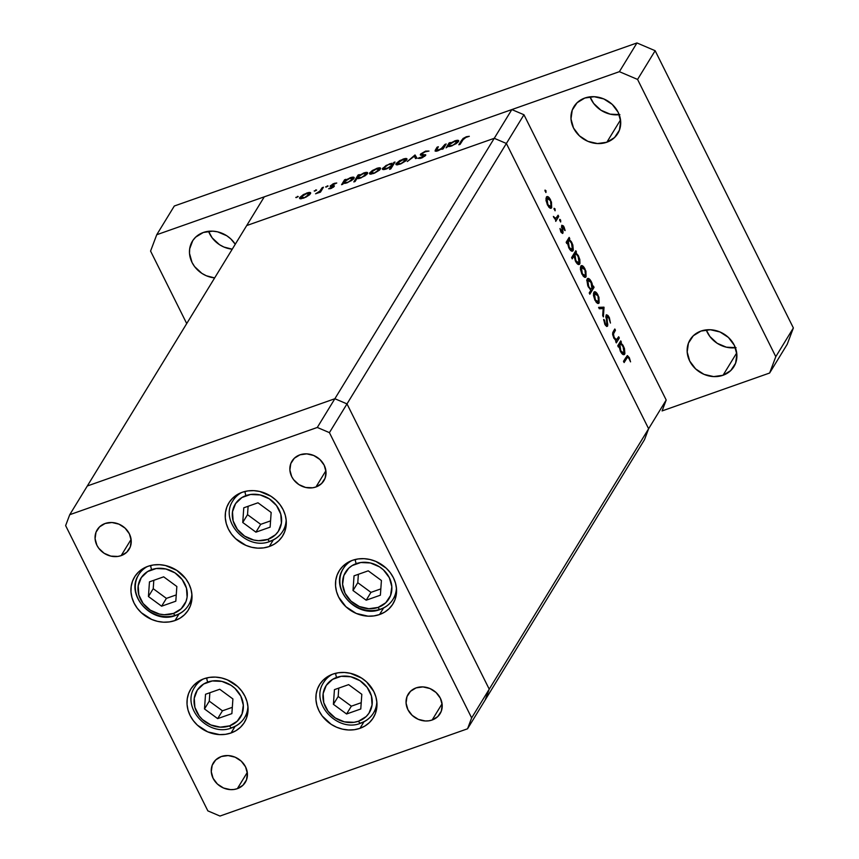 <?xml version="1.0" encoding="UTF-8"?>
<svg xmlns="http://www.w3.org/2000/svg" width="859" height="859" viewBox="0 0 859 859"><rect width="100%" height="100%" fill="white"/><g stroke="black" fill="none" stroke-linecap="round" stroke-linejoin="round"><path stroke-width="1.29" d="M204.002 678.739A31.558 27.681 31.5 0 1 239.5 688.392A31.558 27.681 31.5 0 1 244.439 722.333A31.558 27.681 31.5 0 1 231.05 732.985L235.055 726.435L231.05 732.985L225.445 734.338L219.539 734.606L207.717 731.868L197.398 725.157L193.296 720.615L190.129 715.515L188.024 710.039L187.047 704.401L187.241 698.818L188.593 693.514L191.063 688.671L194.553 684.494L198.923 681.144L204.002 678.739L209.607 677.375L215.523 677.107L221.504 677.944L227.334 679.856L237.664 686.556L241.755 691.098L244.922 696.209L247.038 701.685L248.015 707.322L247.822 712.895L246.458 718.21L243.988 723.042L240.499 727.219L236.139 730.579L231.05 732.985A31.558 27.681 31.5 0 1 195.562 723.321A31.558 27.681 31.5 0 1 190.612 689.39A31.558 27.681 31.5 0 1 204.002 678.739M147.952 566.306A31.558 27.681 31.5 0 1 183.439 575.97A31.558 27.681 31.5 0 1 188.389 609.901A31.558 27.681 31.5 0 1 174.989 620.552L179.005 614.002L174.989 620.552L169.395 621.916L163.478 622.184L157.498 621.347L151.667 619.436L141.338 612.725L137.247 608.193L134.079 603.082L131.964 597.606L130.987 591.969L131.18 586.386L132.544 581.081L135.013 576.239L138.492 572.062L142.862 568.712L147.952 566.306L153.557 564.943L159.463 564.674L165.443 565.512L176.739 570.333L185.705 578.665L188.862 583.776L190.977 589.253L191.954 594.89L191.761 600.473L190.408 605.778L187.938 610.62L184.449 614.786L180.079 618.147L174.989 620.552A31.558 27.681 31.5 0 1 139.502 610.889A31.558 27.681 31.5 0 1 134.552 576.958A31.558 27.681 31.5 0 1 147.952 566.306M242.249 492.271A31.558 27.681 31.5 0 1 277.747 501.935A31.558 27.681 31.5 0 1 282.686 535.866A31.558 27.681 31.5 0 1 269.296 546.517L273.302 539.967L269.296 546.517L263.692 547.881L257.786 548.149L251.794 547.312L245.964 545.401L235.645 538.69L231.543 534.158L228.376 529.047L226.271 523.571L225.294 517.934L225.487 512.351L226.84 507.046L229.31 502.204L232.8 498.037L237.17 494.677L242.249 492.271L247.854 490.908L253.77 490.639L259.751 491.477L271.036 496.298L275.911 500.099L280.002 504.63L283.169 509.741L285.285 515.217L286.262 520.855L286.068 526.438L284.705 531.742L282.235 536.585L278.745 540.751L274.386 544.112L269.296 546.517A31.558 27.681 31.5 0 1 233.809 536.854A31.558 27.681 31.5 0 1 228.859 502.923A31.558 27.681 31.5 0 1 242.249 492.271M352.512 560.304A31.558 27.681 31.5 0 1 388 569.957A31.558 27.681 31.5 0 1 392.95 603.898A31.558 27.681 31.5 0 1 379.56 614.55L383.565 608L379.56 614.55L373.955 615.903L368.049 616.171L356.227 613.433L345.898 606.722L338.639 597.08L336.535 591.604L335.558 585.967L335.751 580.383L337.104 575.079L339.573 570.236L343.063 566.06L347.433 562.709L352.512 560.304L358.117 558.941L364.023 558.672L370.014 559.51L375.845 561.421L386.174 568.121L390.265 572.663L393.433 577.774L395.537 583.25L396.514 588.887L396.321 594.46L394.968 599.775L392.499 604.607L389.009 608.784L384.639 612.145L379.56 614.55A31.558 27.681 31.5 0 1 344.072 604.886A31.558 27.681 31.5 0 1 339.122 570.956A31.558 27.681 31.5 0 1 352.512 560.304M332.905 674.1A31.558 27.681 31.5 0 1 368.404 683.764A31.558 27.681 31.5 0 1 373.343 717.694A31.558 27.681 31.5 0 1 359.953 728.346L363.958 721.796L359.953 728.346L354.348 729.71L348.443 729.978L342.451 729.141L336.621 727.229L331.166 724.32L322.2 715.987L319.043 710.876L316.928 705.4L315.951 699.763L316.144 694.19L317.497 688.875L319.967 684.043L323.456 679.866L327.827 676.505L332.905 674.1L338.51 672.737L344.427 672.479L350.408 673.306L361.693 678.127L366.568 681.928L373.826 691.57L375.941 697.046L376.918 702.683L376.725 708.267L375.362 713.571L372.892 718.414L369.413 722.591L365.043 725.941L359.953 728.346A31.558 27.681 31.5 0 1 324.466 718.693A31.558 27.681 31.5 0 1 319.516 684.752A31.558 27.681 31.5 0 1 332.905 674.1M121.151 555.633L131.105 539.388L121.151 555.633L117.833 556.439L110.79 556.106L104.1 553.25L98.785 548.31L96.906 545.282L95.081 538.7L95.993 532.247L99.526 526.9L105.131 523.485A18.705 16.407 31.5 0 1 126.155 529.208A18.705 16.407 31.5 0 1 129.097 549.32A18.705 16.407 31.5 0 1 121.151 555.633A18.705 16.407 31.5 0 1 100.127 549.91A18.705 16.407 31.5 0 1 97.196 529.799A18.705 16.407 31.5 0 1 105.131 523.485L111.949 522.519L118.95 524.151L125.07 528.124L129.376 533.836L131.202 540.429L130.289 546.882L126.756 552.219L121.151 555.633M432.141 720.014L442.084 703.768L432.141 720.014L428.824 720.819L425.323 720.98L418.322 719.359L412.202 715.386L407.896 709.663L406.071 703.081L406.983 696.628L410.516 691.28L416.121 687.876A18.705 16.407 31.5 0 1 437.145 693.6A18.705 16.407 31.5 0 1 440.076 713.711A18.705 16.407 31.5 0 1 432.141 720.014A18.705 16.407 31.5 0 1 411.117 714.291A18.705 16.407 31.5 0 1 408.186 694.179A18.705 16.407 31.5 0 1 416.121 687.876L422.939 686.91L429.94 688.531L436.061 692.504L440.366 698.227L442.192 704.809L441.279 711.263L437.746 716.599L432.141 720.014M315.951 486.978L325.905 470.732L315.951 486.978L312.633 487.783L305.589 487.45L298.9 484.594L293.585 479.655L291.706 476.627L289.88 470.045L290.793 463.581L294.326 458.244L299.931 454.83A18.705 16.407 31.5 0 1 320.955 460.553A18.705 16.407 31.5 0 1 323.897 480.664A18.705 16.407 31.5 0 1 315.951 486.978A18.705 16.407 31.5 0 1 294.927 481.255A18.705 16.407 31.5 0 1 291.996 461.143A18.705 16.407 31.5 0 1 299.931 454.83L306.749 453.863L313.75 455.495L319.87 459.468L324.176 465.181L326.001 471.774L325.089 478.227L321.556 483.563L315.951 486.978M237.342 788.669L247.285 772.424L237.342 788.669L234.024 789.475L230.523 789.636L223.523 788.014L217.402 784.042L213.096 778.318L211.271 771.736L212.184 765.283L215.716 759.947L221.321 756.532A18.705 16.407 31.5 0 1 242.345 762.255A18.705 16.407 31.5 0 1 245.287 782.366A18.705 16.407 31.5 0 1 237.342 788.669A18.705 16.407 31.5 0 1 216.318 782.946A18.705 16.407 31.5 0 1 213.386 762.835A18.705 16.407 31.5 0 1 221.321 756.532L228.14 755.566L235.141 757.187L241.261 761.16L245.567 766.883L247.392 773.465L246.479 779.918L242.947 785.255L237.342 788.669M489.233 689.176L346.993 403.902L334.87 398.726L87.317 485.979L69.74 514.702L65.628 525.601L207.857 810.875L219.979 816.05L467.543 728.797L471.645 717.899L329.416 432.635L317.293 427.46L69.74 514.702L246.705 225.552L87.317 485.979L334.87 398.726L317.293 427.46L334.87 398.726L87.317 485.979L334.87 398.726L494.258 138.299L246.705 225.552L494.258 138.299L334.87 398.726L346.993 403.902L329.416 432.635L346.993 403.902L334.87 398.726L346.993 403.902L506.381 143.474L494.258 138.299L506.381 143.474L346.993 403.902L489.233 689.176L471.645 717.899L467.543 728.797L485.12 700.074L489.233 689.176L346.993 403.902L489.233 689.176L485.12 700.074L489.233 689.176L471.645 717.899L329.416 432.635L317.293 427.46L69.74 514.702L65.628 525.601L207.857 810.875L219.979 816.05L467.543 728.797L485.12 700.074L489.233 689.176L648.62 428.748L506.381 143.474L648.62 428.748L489.233 689.176M644.508 439.647L648.62 428.748L666.197 400.026L523.958 114.752L506.381 143.474L648.62 428.748L644.508 439.647L648.62 428.748L644.508 439.647L485.12 700.074L644.508 439.647M511.835 109.576L264.282 196.829L246.705 225.552L494.258 138.299L511.835 109.576L523.958 114.752L666.197 400.026L662.085 410.924L666.197 400.026L648.62 428.748L506.381 143.474L523.958 114.752L511.835 109.576L494.258 138.299L506.381 143.474L494.258 138.299L246.705 225.552L264.282 196.829L511.835 109.576M444.908 144.43L446.186 143.979L443.18 148.875L441.913 149.326L442.449 148.446L436.887 151.12L435.212 151.141L435.212 150.304L437.081 147.19L438.348 146.739L436.49 150.4L440.946 148.972L444.908 144.43L442.825 147.587L438.498 150.132L436.404 150.11L438.348 146.739L437.081 147.19L435.094 151.012L437.907 150.808L442.449 148.446L441.913 149.326L443.18 148.875L446.186 143.979L444.908 144.43L445.359 145.332L444.908 144.43M420.405 154.352L423.938 155.329L424.604 156.402L424.335 155.866L421.952 157.884L419.493 157.573L419.965 158.528L419.493 157.573L418.086 158.389L421.178 158.185L425.634 155.393L425.463 154.652L425.731 155.189L421.79 154.395L422.263 155.339L421.683 153.911L425.162 151.796L428.995 151.055L425.581 151.109L420.405 154.352L420.856 155.243L420.706 153.965L425.581 151.109L428.995 151.055L424.894 151.893L421.941 153.6L421.79 154.395L425.753 154.921L422.564 157.616L418.086 158.389L424.335 155.866L420.599 155.168L420.405 154.352L420.319 154.921M415.037 154.953L416.959 158.12L415.584 158.604L414.317 156.252L407.306 161.524L415.037 154.953L407.306 161.524L414.317 156.252L415.584 158.604L416.959 158.12L415.037 154.953M406.812 159.763C407.456 158.324 406.178 158.11 402.978 159.14L396.074 163.554L396.428 164.799L399.875 164.209L405.888 160.826L401.013 163.779L397.03 164.853L395.924 164.509L396.074 163.554L399.736 160.601L404.943 158.582L406.779 158.679L406.812 159.763L406.994 158.894M380.408 169.073C381.052 167.623 379.775 167.419 376.575 168.45L369.66 172.863L370.025 174.098L373.472 173.518L379.485 170.136L374.61 173.078L370.626 174.162L369.51 173.819L369.542 173.088L372.323 170.512L377.606 168.117L379.946 167.827L380.408 169.073L380.591 168.203M353.983 178.404C354.627 176.965 353.35 176.75 350.139 177.77L345.522 180.594L345.844 179.348L344.566 179.799L345.125 180.916L344.566 179.799L341.571 184.696L342.848 184.245L343.396 183.343L341.571 184.696L344.566 179.799L345.844 179.348L345.318 180.197L351.159 177.437L354.198 177.566L351.75 180.454L345.812 183.225L343.396 183.343L346.993 182.849L353.983 178.404L354.176 177.534M297.364 196.367L297.987 196.754L295.947 197.613L298.202 196.507M310.475 193.715C311.13 192.276 309.852 192.062 306.642 193.092L299.737 197.506L300.092 198.751L303.538 198.161L309.551 194.778L305.836 197.205L300.704 198.805L299.587 198.461L299.737 197.506L303.399 194.553L308.606 192.534L310.443 192.631L310.475 193.715L310.657 192.845M315.758 189.882L316.38 190.268L314.33 191.127L316.595 190.022M322.168 187.692L323.446 187.241L320.45 192.137L315.575 193.79L319.677 191.321L322.168 187.692L319.902 191.095L315.575 193.79L320.45 192.137L323.446 187.241L322.168 187.692L322.619 188.593L322.168 187.692M327.225 185.845L327.859 186.22L325.808 187.09L328.074 185.984M334.291 186.317L331.424 188.325L328.653 188.765L332.895 186.929L330.157 186.231L332.959 183.901L336.749 183.01L331.563 185.404L334.162 185.684L334.291 186.317L334.28 185.727L331.563 185.404L336.749 183.01L334.183 183.386L330.275 185.877L330.296 186.457L333.002 186.79L328.653 188.765L330.876 188.529L334.28 185.727M367.459 173.658C368.103 172.208 366.825 171.993 363.615 173.013L358.998 175.837L359.32 174.602L358.042 175.043L358.6 176.159L358.042 175.043L353.833 181.925L355.111 181.474L356.904 178.543L355.111 181.474L353.833 181.925L358.042 175.043L359.32 174.602L358.804 175.44L365.569 172.466L367.673 172.82L365.225 175.708L359.287 178.468L356.904 178.543L360.469 178.103L367.459 173.658L367.652 172.777M382.588 168.31L383.221 169.567L382.588 168.31C381.954 169.749 383.243 169.964 386.453 168.944L391.285 166.474L391.725 167.376L391.285 166.474L389.524 169.341L390.802 168.89L395.011 162.018L393.733 162.469L393.626 164.273L393.733 162.469L395.011 162.018L390.802 168.89L389.524 169.341L391.285 166.474L385.423 169.266L383.071 169.545L382.384 168.772L386.11 165.454L392.252 163.231L389.589 163.854L382.588 168.31L382.405 169.191M458.513 141.563C459.157 140.124 457.868 139.91 454.658 140.93L450.052 143.754L450.374 142.508L449.096 142.959L449.654 144.076L449.096 142.959L446.1 147.855L447.926 146.502L446.1 147.855L449.096 142.959L450.374 142.508L449.848 143.356L455.689 140.597L458.717 140.726L456.279 143.614L450.341 146.384L447.926 146.502L451.523 146.009L458.513 141.563L458.706 140.693M465.857 137.451L463.71 138.696L460.113 144.333L458.835 144.784L463.044 138.492L466.351 136.742L469.304 136.302L465.857 137.451L469.304 136.302L466.351 136.742L461.605 140.253L458.835 144.784L460.113 144.333L462.84 139.877L465.857 137.451M616.698 339.627L613.605 337.619L614.164 337.426L613.433 333.807L612.607 334.097L614.045 332.551L612.66 333.034L614.045 332.551L615.452 330.243L613.67 330.876L615.452 330.243L614.819 328.986L613.294 331.477L613.691 337.812L616.236 340.744L615.688 341.635L616.322 342.891L619.318 337.995L618.684 336.739L619.318 337.995L616.322 342.891L615.688 341.635L616.236 340.744L613.981 338.36L612.671 334.677L612.811 332.476L614.819 328.986L615.452 330.243L613.369 334.151L614.164 337.426L616.44 339.692L618.684 336.739L616.698 339.627L615.291 340.121L616.547 339.681M606.884 324.949L604.693 323.961L605.337 323.736L604.489 320.128L603.748 320.386L604.489 320.128L603.673 319.398L604.843 324.272L607.528 326.173L606.669 326.484L607.528 326.173L607.764 324.369L606.991 324.638L607.764 324.369L607.173 321.159L606.583 321.363L607.173 321.159L606.561 317.551L605.906 317.787L606.712 316.391L605.81 316.703L606.712 316.391L608.784 318.013L610.438 323.059L609.203 317.325L606.089 315.113L606.508 314.748L607.989 315.489L609.375 317.68L610.438 323.059L608.784 318.013L606.884 316.209L607.667 325.851L606.69 326.484L605.015 324.605L603.673 319.398L605.735 324.434L606.583 325.132L607.002 324.627L606.089 315.113L606.884 324.949L605.584 325.507M603.941 307.168L603.372 316.928L602.696 315.564L603.179 308.585L599.292 308.746L598.616 307.372L603.941 307.168L598.616 307.372L599.292 308.746L603.179 308.585L602.696 315.564L603.372 316.928L604.038 307.35L599.883 308.596L603.941 307.168M599.131 302.926L597.896 303.495L596.103 302.1L593.462 295.442L594.181 291.888L596.887 293.209L598.938 297.311L599.131 302.926L598.014 295.088C596.318 291.974 594.922 291.04 593.827 292.296L593.462 295.442L594.911 300.156L597.359 303.259L599.131 302.926L597.714 303.431L599.131 302.926L598.53 303.474M586.096 276.791L584.861 277.35L583.078 275.964L580.426 269.296L581.146 265.753L583.862 267.074L585.902 271.165L586.096 276.791L584.979 268.942C583.282 265.828 581.887 264.894 580.791 266.15L580.426 269.296L581.876 274.01L584.335 277.113L586.096 276.791L584.678 277.285L586.096 276.791L585.494 277.328M567.348 242.646L566.79 243.548L566.156 242.292L569.163 237.395L569.785 238.652L569.27 239.5L571.31 241.626L572.846 245.008L573.307 250.076L572.695 251.075L571.439 251.043L568.808 247.8L567.348 242.646L568.808 247.8C570.516 250.925 571.933 251.88 573.05 250.678L571.933 242.764L569.27 239.5L569.785 238.652L569.163 237.395L566.156 242.292L566.79 243.548L567.348 242.646L566.489 242.947L567.348 242.646M545.97 190.698L545.014 191.042L545.97 190.698L545.927 192.545L544.96 190.387L545.97 190.698L545.046 190.086L545.905 192.545L545.97 190.698L545.046 190.086M551.671 207.738L550.436 208.297L548.643 206.912L546.077 200.823L546.528 196.872L547.666 196.582L549.126 197.645L551.467 202.112L551.671 207.738L550.555 199.889C548.858 196.775 547.462 195.841 546.367 197.098L546.002 200.254L547.451 204.957L549.9 208.061L551.671 207.738L550.254 208.232L551.671 207.738L551.059 208.275M555.054 208.909L555.118 210.777L554.034 208.597L555.054 208.909L554.13 208.297L554.989 210.745L555.054 208.909L554.098 209.252L555.054 208.909M555.956 218.315L553.722 217.531L554.291 217.327L553.357 216.425L555.548 219.389L555.73 221.375L558.726 216.479L558.103 215.212L558.726 216.479L555.73 221.375L555.548 219.389L553.357 216.425L555.784 218.39L558.103 215.212L555.956 218.315L554.57 218.82M560.626 220.087L560.691 221.955L559.628 220.215L559.875 219.346L560.626 220.087L559.703 219.475L560.562 221.923L560.626 220.087L559.671 220.43L560.626 220.087M562.334 226.615L561.496 226.916L562.334 226.615L563.729 227.646L565.115 230.577L564.062 226.98L561.689 225.38L562.291 231.919L560.669 231.436L561.228 231.243L559.971 228.515L560.863 231.844L562.559 233.476L560.991 232.102L559.971 228.515L562.291 231.919L561.786 225.251L563.429 225.917L565.072 230.148L564.427 230.191L563.354 227.034L562.334 226.615L562.935 233.154L562.505 226.465L561.485 226.83M574.027 255.95L572.234 258.87L571.6 257.603L575.809 250.731L576.443 251.998L575.917 252.847L578.279 255.52L579.814 259.515L579.954 263.423L579.342 264.411L578.096 264.379L575.466 261.136L574.027 255.95L575.466 261.136C577.173 264.261 578.579 265.227 579.696 264.014L578.579 256.111L575.917 252.847L576.443 251.998L575.809 250.731L571.6 257.603L572.234 258.87L574.027 255.95L572.234 256.573L574.027 255.95M592.871 286.981L593.429 286.068L594.063 287.336L589.854 294.207L589.22 292.94L590.971 290.084L587.792 285.768L586.826 279.916L587.975 278.38L589.908 279.519L591.98 283.094L592.871 286.981L591.411 281.838C589.704 278.703 588.286 277.747 587.169 278.96L588.286 286.863L590.971 290.084L589.22 292.94L589.854 294.207L594.063 287.336L593.429 286.068L592.871 286.981M618.942 346.134L618.383 347.036L617.761 345.78L620.756 340.883L621.379 342.14L620.864 342.988L622.904 345.114L624.439 348.496L624.901 353.564L624.289 354.563L623.033 354.531L620.413 351.288L618.942 346.134L620.413 351.288C622.12 354.413 623.527 355.368 624.643 354.155L623.527 346.252L620.864 342.988L621.379 342.14L620.756 340.883L617.761 345.78L618.383 347.036L618.942 346.134L618.083 346.435L618.942 346.134M628.874 358.31L627.5 357.237L624.117 362.552L623.484 361.285L627.457 355.626L629.325 357.688L630.549 361.854L628.874 358.31L630.549 361.854L629.325 357.688L627.242 355.647L623.484 361.285L624.117 362.552L626.845 358.085L625.051 358.718L627.618 357.183L628.874 358.31M546.968 196.561L546.367 197.098M547 198.354L547.451 203.529L548.697 205.784L550.436 206.922L551.36 204.721L550.565 201.317L551.038 206.471L547.258 204.56L547.827 204.367L547 198.354L550.189 200.501L550.555 199.889L547.988 197.957L545.959 198.483M551.038 206.471L549.084 207.416M558.726 216.479L556.943 217.112L558.726 216.479M554.56 218.809L555.698 218.411M562.291 231.919L561.163 232.402M561.614 227.646L562.226 227.431L561.614 227.646M562.108 229.697L562.688 229.493L562.108 229.697M561.292 232.596L563.171 231.93L561.292 232.596M568.003 239.285L569.785 238.652L568.003 239.285M567.477 240.133L569.27 239.5L567.477 240.133M571.353 242.968L571.933 242.764L571.353 242.968M571.686 251.15L573.05 250.678L571.686 251.15M572.459 251.193L573.05 250.678M572.416 249.4L572.652 246.791L571.546 243.322L569.742 240.917L568.293 241.089C569.141 240.144 570.226 240.885 571.546 243.322L572.416 249.4L568.604 247.381L569.173 247.177L568.293 241.089L566.51 241.723L568.765 240.67L566.704 241.4M574.65 252.621L576.443 251.998L574.65 252.621M574.134 253.469L575.917 252.847L574.134 253.469M578.01 256.315L578.579 256.111L578.01 256.315M578.343 264.497L579.696 264.014L578.343 264.497M579.116 264.54L579.696 264.014M579.073 262.747L579.299 260.137L578.193 256.669L576.389 254.264L574.95 254.436C575.798 253.48 576.872 254.221 578.193 256.669L579.073 262.747L575.262 260.717L575.82 260.524L574.95 254.436L573.157 255.069L575.423 254.017L573.361 254.736M581.393 265.614L580.791 266.15M581.425 267.407L581.876 272.582L583.121 274.837L584.861 275.975L585.774 274.483L584.99 270.37L585.473 275.524L581.693 273.613L582.252 273.42L581.425 267.407L584.614 269.554L584.979 268.942L582.413 267.009L580.383 267.536M585.473 275.524L583.508 276.458M592.141 288.012L594.063 287.336L592.141 288.012M587.76 278.434L587.169 278.96M590.831 282.042L591.411 281.838L590.831 282.042M591.926 288.527L592.098 285.51L590.627 281.677L588.823 279.851L586.751 280.592L587.803 280.217L587.567 282.826L588.673 286.294L588.114 286.487L590.917 288.935L591.926 288.527C591.078 289.483 589.993 288.731 588.673 286.294L587.803 280.217L591.046 282.45L591.926 288.527L590.069 289.44M587.803 280.217L586.761 280.356M594.428 291.759L593.827 292.296M594.46 293.553L594.911 298.728L596.157 300.972L597.896 302.11L598.809 300.618L598.025 296.516L598.498 301.659L594.729 299.759L595.287 299.555L594.46 293.553L597.649 295.689L598.014 295.088L595.448 293.155L593.419 293.681M598.498 301.659L596.543 302.604M599.228 308.617L599.947 308.714L599.228 308.617M609.203 317.325L608.537 317.551L609.203 317.325M606.712 316.391L605.81 316.584M619.318 337.995L617.524 338.629L619.318 337.995M619.597 342.773L621.379 342.14L619.597 342.773M619.081 343.621L620.864 342.988L619.081 343.621M622.958 346.456L623.527 346.252L622.958 346.456M623.29 354.638L624.643 354.155L623.29 354.638M624.053 354.681L624.643 354.155M624.021 352.888L624.246 350.279L623.14 346.811L621.336 344.405L619.897 344.577C620.735 343.621 621.819 344.373 623.14 346.811L624.021 352.888L620.209 350.859L620.767 350.665L619.897 344.577L618.104 345.211L620.359 344.158L618.308 344.878M628.659 357.924L629.325 357.688L628.659 357.924M568.293 241.089L568.787 246.34L570.505 249.153L571.976 249.786L570.494 250.313M574.95 254.436L575.444 259.676L577.151 262.5L578.633 263.122L577.151 263.649M619.897 344.577L620.381 349.828L622.099 352.641L623.58 353.274L622.099 353.79M295.84 197.345L296.677 197.484M299.737 197.506L300.092 198.751M303.914 197.559L301.015 197.055L306.287 193.694L309.208 194.166L309.53 194.8L309.208 194.166L304.107 197.957L308.456 195.014L309.358 193.533L307.06 193.447L302.347 195.734L300.918 197.806L303.914 197.559M301.38 198.751L301.015 197.055M309.841 194.51L309.347 193.511L309.208 194.166M314.233 190.859L315.07 190.999M320.428 192.148L319.902 191.095L320.428 192.148M321.61 190.236L321.159 189.334L321.61 190.236M325.701 186.811L326.549 186.961M330.124 188.744L329.77 188.046L330.124 188.744M333.313 187.273L333.045 186.714M330.275 185.877L330.296 186.457M333.582 187.069L332.895 185.694L333.582 187.069M347.347 182.258C344.846 183.064 343.847 182.903 344.352 181.786L349.72 178.382L352.716 178.855L353.028 179.477L352.716 178.855L347.541 182.645L352.083 179.585L352.877 178.457L352.319 177.91L348.883 178.704L345.103 180.927L344.405 182.656L347.347 182.258M344.684 183.45L344.352 181.786M353.328 179.209L352.834 178.221L352.716 178.855M358.16 178.683L357.677 177.716L360.823 177.502C358.321 178.318 357.323 178.157 357.827 177.04L363.196 173.636L366.192 174.098L366.503 174.731L366.192 174.098L361.016 177.899L365.558 174.828L366.278 173.411L362.358 173.958L357.827 177.04M366.804 174.463L366.31 173.464L366.192 174.098M369.66 172.863L370.025 174.098M373.848 172.917L370.938 172.412L376.21 169.051L379.13 169.524L379.453 170.157L379.13 169.524L374.041 173.303L378.379 170.372L379.281 168.89L376.607 168.912L372.28 171.091L370.852 173.164L373.848 172.917M371.303 174.098L370.938 172.412M379.764 169.857L379.27 168.858L379.13 169.524M393.733 162.469L394.184 163.371L393.733 162.469M389.234 164.456C391.736 163.65 392.735 163.801 392.23 164.928L392.681 165.83L392.23 164.928L387.044 168.718L383.866 167.859L387.559 165.153L384.123 167.516L384.263 168.804L387.688 168.01L391.468 165.787L392.391 164.273L389.234 164.456M392.95 165.379L392.38 164.252L392.23 164.928M384.263 169.524L383.866 167.859M396.074 163.554L396.428 164.799M397.717 164.799L397.341 163.103L397.706 164.048L400.251 163.607L397.341 163.103L402.613 159.742L405.856 160.848L405.545 160.214L400.444 164.005L405.545 160.214M425.634 155.393L425.463 154.652M423.938 155.329L424.335 155.866M442.739 149.037L442.449 148.446L442.739 149.037M436.318 151.238L435.545 149.691L436.318 151.238M437.521 148.092L437.081 147.19L437.521 148.092M436.834 151.13L436.404 150.11M443.341 148.628L442.825 147.587L443.341 148.628M444.275 147.104L443.824 146.202L444.275 147.104M451.866 145.418C449.364 146.223 448.377 146.062 448.881 144.946L454.25 141.542L457.246 142.014L457.557 142.637L457.246 142.014L452.07 145.805L456.805 142.551L457.396 141.617L456.838 141.069L453.412 141.864L449.633 144.087L448.935 145.815L451.866 145.418M449.214 146.61L448.881 144.946M457.858 142.369L457.364 141.381L457.246 142.014M462.056 141.155L461.605 140.253L462.056 141.155M406.178 160.558L405.512 159.377L403.397 159.495L397.341 163.103M723.042 375.265L736.711 352.931L723.042 375.265L730.741 370.573L735.594 363.228L736.861 354.359L734.338 345.307L728.421 337.447L720.014 331.982L710.382 329.738L700.998 331.069A25.716 22.549 31.5 0 1 729.914 338.94A25.716 22.549 31.5 0 1 733.951 366.589A25.716 22.549 31.5 0 1 723.042 375.265A25.716 22.549 31.5 0 1 694.115 367.394A25.716 22.549 31.5 0 1 690.088 339.745A25.716 22.549 31.5 0 1 700.998 331.069L693.299 335.762L688.446 343.106L687.179 351.986L689.702 361.038L695.618 368.898L704.026 374.363L713.657 376.596L723.042 375.265M203.325 232.478A25.716 22.549 31.5 0 1 235.259 244.246L230.749 238.856L226.787 235.763L217.585 231.833L212.71 231.157L203.325 232.478L195.627 237.17L192.781 240.574L189.667 248.842L189.506 253.394L192.029 262.446L194.606 266.612L201.908 273.398L206.353 275.771L214.653 277.908A25.716 22.549 31.5 0 1 192.416 241.154A25.716 22.549 31.5 0 1 203.325 232.478M606.851 142.229L620.52 119.884L606.851 142.229L614.55 137.537L619.403 130.192L620.67 121.323L618.147 112.261L612.231 104.401L603.823 98.946L594.192 96.702L584.807 98.033A25.716 22.549 31.5 0 1 613.734 105.904A25.716 22.549 31.5 0 1 617.761 133.553A25.716 22.549 31.5 0 1 606.851 142.229A25.716 22.549 31.5 0 1 577.935 134.358A25.716 22.549 31.5 0 1 573.898 106.709A25.716 22.549 31.5 0 1 584.807 98.033L577.108 102.726L572.255 110.07L570.988 118.939L573.511 128.002L579.428 135.851L587.835 141.316L597.467 143.56L606.851 142.229M655.149 50.713L793.372 327.945L787.209 344.298L769.632 373.021L662.085 410.924L769.632 373.021L775.795 356.678L769.632 373.021L787.209 344.298L793.372 327.945L775.795 356.678L637.571 79.436L775.795 356.678L793.372 327.945L655.149 50.713L637.571 79.436L655.149 50.713L636.959 42.95L619.382 71.673L637.571 79.436L619.382 71.673L156.735 234.732L619.382 71.673L636.959 42.95L655.149 50.713M174.313 206.01L636.959 42.95L174.313 206.01L156.735 234.732L150.572 251.075L156.735 234.732L174.313 206.01M208.544 231.286L212.184 237.889L219.485 244.675L223.931 247.048L232.241 249.185A25.716 22.549 -148.5 0 1 208.544 231.286M619.21 114.698A25.716 22.549 -148.5 0 1 590.026 96.842L593.666 103.434L600.967 110.22L610.169 114.15L619.865 114.612M735.401 347.734A25.716 22.549 -148.5 0 1 706.216 329.877L709.856 336.47L717.158 343.267L726.36 347.186L736.045 347.659M186.714 323.564L150.572 251.075L186.714 323.564M199.889 681.294A29.217 25.63 31.5 0 1 200.072 680.478M247.918 706.227A29.217 25.63 31.5 0 1 244.557 717.662A29.217 25.63 31.5 0 1 232.155 727.519A3.737 1.46 -109.4 0 1 231.78 727.841A3.737 1.46 -109.4 0 1 229.621 725.844A25.48 22.345 31.5 0 1 196.582 711.735A25.48 22.345 31.5 0 1 207.781 682.046A3.737 1.46 -109.4 0 1 206.901 679.136M246.2 714.409A29.217 25.63 -148.5 0 1 232.155 727.519A29.217 25.63 31.5 0 1 231.296 727.809M247.907 712.197L244.557 717.662C241.551 722.462 237.299 725.855 231.801 727.841C208.64 737.527 180.723 707.429 194.714 687.157A29.217 25.63 31.5 0 1 203.368 678.975M206.912 677.88A3.737 1.46 70.6 0 0 207.781 682.046A25.48 22.345 31.5 0 1 240.821 696.144A25.48 22.345 31.5 0 1 229.621 725.844L220.323 727.154L210.777 724.942L202.445 719.531L199.138 715.858L194.875 707.322L194.241 698.26L197.334 690.067L203.68 683.989L212.302 680.951L221.912 681.402L231.028 685.299L234.958 688.36L240.821 696.144L243.312 705.121L242.055 713.915L237.245 721.195L229.621 725.844A3.737 1.46 70.6 0 0 231.78 727.841M217.671 718.629L231.876 713.625L232.907 698.936L219.732 689.262L205.526 694.265L204.496 708.954L217.671 718.629L222.449 710.812L232.317 707.333L222.449 710.812L217.671 718.629L204.496 708.954L205.526 694.265L219.732 689.262L232.907 698.936L231.876 713.625L217.671 718.629M248.068 709.856A29.217 25.63 31.5 0 1 247.424 710.393M209.864 692.741L209.274 701.137L204.496 708.954L209.274 701.137L222.449 710.812L209.274 701.137L209.864 692.741M143.829 568.862A29.217 25.63 31.5 0 1 144.011 568.057M191.858 593.805A29.217 25.63 31.5 0 1 188.508 605.23A29.217 25.63 31.5 0 1 176.106 615.098A3.737 1.46 -109.4 0 1 175.719 615.42A3.737 1.46 -109.4 0 1 173.561 613.412A25.48 22.345 31.5 0 1 140.522 599.314A25.48 22.345 31.5 0 1 151.721 569.614A3.737 1.46 -109.4 0 1 150.84 566.704M190.15 601.987A29.217 25.63 -148.5 0 1 176.106 615.098A29.217 25.63 31.5 0 1 143.238 606.153A29.217 25.63 31.5 0 1 138.664 574.725A29.217 25.63 31.5 0 1 147.318 566.543M150.862 565.458A3.737 1.46 70.6 0 0 151.721 569.614A25.48 22.345 31.5 0 1 184.76 583.723A25.48 22.345 31.5 0 1 173.561 613.412L164.262 614.733L159.43 614.056L150.314 610.158L143.077 603.437L138.825 594.89L138.192 585.827L141.273 577.635L147.619 571.557L156.252 568.518L165.851 568.98L174.968 572.867L182.205 579.6L186.467 588.136L187.101 597.198L186.006 601.483L181.195 608.763L173.561 613.412A3.737 1.46 70.6 0 0 175.719 615.42C181.249 613.423 185.501 610.04 188.508 605.23L191.847 599.765M161.61 606.196L175.816 601.193L176.847 586.504L163.672 576.829L149.466 581.844L148.435 596.522L161.61 606.196L166.399 598.379L176.256 594.911L166.399 598.379L161.61 606.196L148.435 596.522L149.466 581.844L163.672 576.829L176.847 586.504L175.816 601.193L161.61 606.196M192.008 597.424A29.217 25.63 31.5 0 1 191.374 597.961M153.815 580.308L153.224 588.705L148.435 596.522L153.224 588.705L166.399 598.379L153.224 588.705L153.815 580.308M238.136 494.827A29.217 25.63 31.5 0 1 238.319 494.022M286.165 519.77A29.217 25.63 31.5 0 1 282.804 531.206A29.217 25.63 31.5 0 1 270.402 541.063A3.737 1.46 -109.4 0 1 270.027 541.385A3.737 1.46 -109.4 0 1 267.868 539.377A25.48 22.345 31.5 0 1 234.829 525.279A25.48 22.345 31.5 0 1 246.028 495.579A3.737 1.46 -109.4 0 1 245.148 492.669M284.447 527.952A29.217 25.63 -148.5 0 1 270.402 541.063A29.217 25.63 31.5 0 1 269.543 541.342M245.159 491.423A3.737 1.46 70.6 0 0 246.028 495.579A25.48 22.345 31.5 0 1 279.068 509.688A25.48 22.345 31.5 0 1 267.868 539.377L258.57 540.698L253.738 540.021L244.622 536.123L237.385 529.402L233.122 520.855L232.488 511.792L235.581 503.599L241.927 497.522L250.549 494.483L260.159 494.945L269.275 498.832L276.512 505.564L280.764 514.101L281.398 523.163L278.316 531.356L275.503 534.727L267.868 539.377A3.737 1.46 70.6 0 0 270.027 541.385C246.887 551.059 218.97 520.973 232.961 500.69A29.217 25.63 31.5 0 1 241.615 492.508M255.918 532.161L270.123 527.158L271.154 512.469L257.979 502.794L243.773 507.809L242.743 522.487L255.918 532.161L260.696 524.344L270.564 520.876L260.696 524.344L255.918 532.161L242.743 522.487L243.773 507.809L257.979 502.794L271.154 512.469L270.123 527.158L255.918 532.161M286.315 523.389A29.217 25.63 31.5 0 1 285.671 523.926M248.111 506.273L247.521 514.67L242.743 522.487L247.521 514.67L260.696 524.344L247.521 514.67L248.111 506.273M348.4 562.86A29.217 25.63 31.5 0 1 348.582 562.044M396.418 587.792A29.217 25.63 31.5 0 1 393.068 599.228A29.217 25.63 31.5 0 1 380.666 609.085A3.737 1.46 -109.4 0 1 380.29 609.407A3.737 1.46 -109.4 0 1 378.121 607.41A25.48 22.345 31.5 0 1 345.093 593.301A25.48 22.345 31.5 0 1 356.292 563.611A3.737 1.46 -109.4 0 1 355.411 560.702M394.711 595.974A29.217 25.63 -148.5 0 1 380.666 609.085A29.217 25.63 31.5 0 1 347.809 600.151A29.217 25.63 31.5 0 1 343.224 568.722A29.217 25.63 31.5 0 1 351.879 560.54M355.422 559.445A3.737 1.46 70.6 0 0 356.292 563.611A25.48 22.345 31.5 0 1 389.331 577.71A25.48 22.345 31.5 0 1 378.121 607.41L368.833 608.72L359.287 606.508L350.955 601.096L345.093 593.301L342.601 584.335L343.847 575.541L348.657 568.261L352.19 565.555L360.812 562.516L370.422 562.967L379.538 566.865L383.468 569.925L389.331 577.71L391.822 586.686L390.566 595.48L385.755 602.76L378.121 607.41A3.737 1.46 70.6 0 0 380.29 609.407M366.181 600.194L380.387 595.19L381.417 580.501L368.243 570.827L354.037 575.831L353.006 590.52L366.181 600.194L370.959 592.377L380.827 588.898L370.959 592.377L366.181 600.194L353.006 590.52L354.037 575.831L368.243 570.827L381.417 580.501L380.387 595.19L366.181 600.194M396.579 591.421A29.217 25.63 31.5 0 1 395.935 591.958M358.375 574.306L357.784 582.703L353.006 590.52L357.784 582.703L370.959 592.377L357.784 582.703L358.375 574.306M328.793 676.667A29.217 25.63 31.5 0 1 328.976 675.85M376.822 701.599A29.217 25.63 31.5 0 1 373.461 713.034A29.217 25.63 31.5 0 1 361.059 722.891A3.737 1.46 -109.4 0 1 360.683 723.214A3.737 1.46 -109.4 0 1 358.525 721.206A25.48 22.345 31.5 0 1 325.486 707.107A25.48 22.345 31.5 0 1 336.685 677.407A3.737 1.46 -109.4 0 1 335.805 674.498M375.104 709.781A29.217 25.63 -148.5 0 1 361.059 722.891A29.217 25.63 31.5 0 1 360.2 723.181M376.811 707.558L373.461 713.034C370.454 717.834 366.202 721.227 360.705 723.203C337.544 732.888 309.627 702.802 323.618 682.529A29.217 25.63 31.5 0 1 332.272 674.336M335.815 673.252A3.737 1.46 70.6 0 0 336.685 677.407A25.48 22.345 31.5 0 1 369.724 691.516A25.48 22.345 31.5 0 1 358.525 721.206L353.994 722.312L344.395 721.85L335.278 717.952L328.041 711.231L323.779 702.683L323.145 693.621L326.237 685.439L332.583 679.351L341.216 676.312L350.816 676.774L359.932 680.661L367.169 687.393L371.432 695.94L372.065 704.992L368.973 713.185L366.159 716.556L358.525 721.206A3.737 1.46 70.6 0 0 360.683 723.214M346.574 713.99L360.78 708.986L361.811 694.308L348.636 684.634L334.43 689.637L333.399 704.316L346.574 713.99L351.352 706.184L361.22 702.705L351.352 706.184L346.574 713.99L333.399 704.316L334.43 689.637L348.636 684.634L361.811 694.308L360.78 708.986L346.574 713.99M376.972 705.228A29.217 25.63 31.5 0 1 376.328 705.754M338.768 688.102L338.178 696.499L333.399 704.316L338.178 696.499L351.352 706.184L338.178 696.499L338.768 688.102M627.618 357.183L625.556 357.902M333.045 186.564L333.367 187.23M331.52 185.651L331.928 186.467M421.619 154.244L422.166 155.339M424.4 155.533L424.776 156.274M194.714 687.157L198.064 681.692M142.003 569.259L138.664 574.725C124.673 595.008 152.591 625.094 175.741 615.409M232.961 500.69L236.311 495.224M270.048 541.374C275.546 539.388 279.798 536.005 282.804 531.206L286.154 525.729M346.574 563.257L343.224 568.722C329.233 588.995 357.151 619.092 380.312 609.407C385.809 607.42 390.061 604.027 393.068 599.228L396.418 593.762M323.618 682.529L326.968 677.053"/></g></svg>
